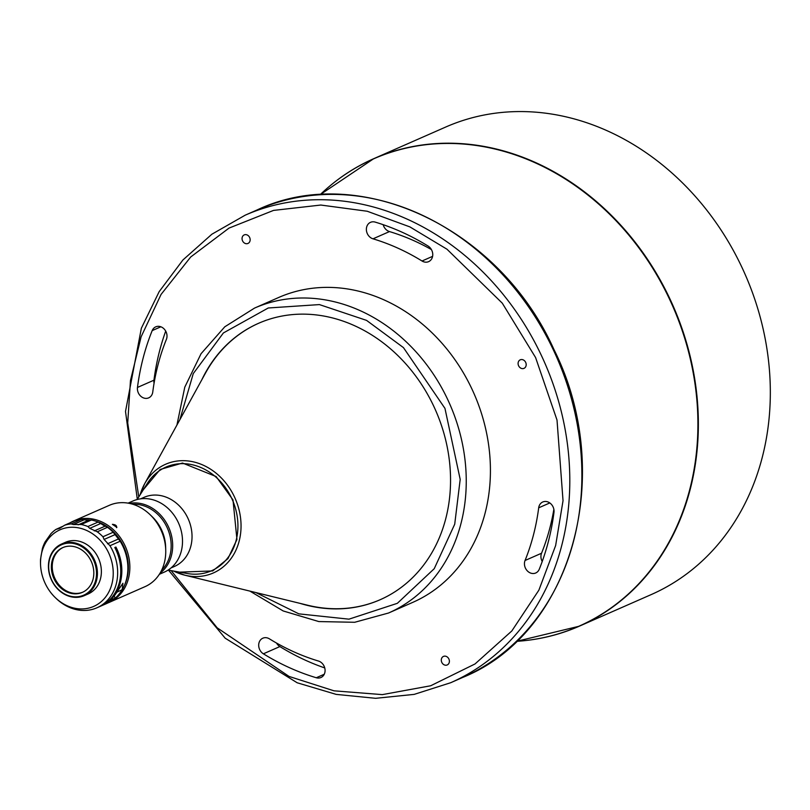 <?xml version="1.0" encoding="UTF-8"?>
<svg xmlns="http://www.w3.org/2000/svg" width="810" height="810" viewBox="0 0 810 810"><rect width="100%" height="100%" fill="white"/><g stroke="black" fill="none" stroke-linecap="round" stroke-linejoin="round"><path stroke-width="1.21" d="M527.391 640.335A255.352 214.832 -113.7 0 0 579.231 626.221L651.199 594.591A255.352 214.832 -113.7 0 0 741.666 266.794A255.352 214.832 -113.7 0 0 445.692 127.049L373.724 158.689A255.352 214.832 -113.7 0 0 328.273 187.333M432.591 256.355L422.02 261.002A8.88 7.472 -113.7 0 0 428.611 261.65A8.88 7.472 -113.7 0 0 432.753 254.279A8.88 7.472 -113.7 0 0 428.055 246.037A242.028 203.624 -113.7 0 0 375.162 222.102A8.88 7.472 -113.7 0 0 370.504 222.335A8.88 7.472 -113.7 0 0 367.365 233.736A8.88 7.472 -113.7 0 0 373.005 238.818L389.488 231.579A8.88 7.472 66.3 0 1 383.839 226.486A8.88 7.472 66.3 0 1 383.181 224.684M138.388 393.002A8.88 7.472 -113.7 0 0 148.686 397.862A8.88 7.472 -113.7 0 0 152.756 392.03A224.269 188.679 -113.7 0 1 166.394 339.36A8.88 7.472 -113.7 0 0 164.531 329.417A8.88 7.472 -113.7 0 0 155.712 326.855A8.88 7.472 -113.7 0 0 152.189 330.601A242.028 203.624 -113.7 0 0 137.467 387.443A8.88 7.472 -113.7 0 0 138.388 393.002M259.686 649.6A8.88 7.472 -113.7 0 0 263.382 653.812A242.028 203.624 -113.7 0 0 316.285 677.747A8.88 7.472 -113.7 0 0 320.932 677.524A8.88 7.472 -113.7 0 0 324.972 669.009A8.88 7.472 -113.7 0 0 318.441 661.031A224.269 188.679 -113.7 0 1 269.426 638.847A8.88 7.472 -113.7 0 0 262.835 638.199A8.88 7.472 -113.7 0 0 259.686 649.6M324.739 667.926A242.028 203.624 66.3 0 1 279.865 646.572A8.88 7.472 66.3 0 1 276.524 643.039M542.224 561.482A8.88 7.472 66.3 0 1 541.92 560.895A8.88 7.472 66.3 0 1 541.536 553.24L525.052 560.49A8.88 7.472 -113.7 0 0 525.437 568.134A8.88 7.472 -113.7 0 0 535.724 572.994A8.88 7.472 -113.7 0 0 539.258 569.248A242.028 203.624 -113.7 0 0 553.969 512.406A8.88 7.472 -113.7 0 0 550.78 503.729A8.88 7.472 -113.7 0 0 542.761 501.987A8.88 7.472 -113.7 0 0 538.69 507.819L549.808 502.939M448.872 658.965A4.668 3.918 -113.7 0 0 443.465 656.414A4.668 3.918 -113.7 0 0 441.815 662.398A4.668 3.918 -113.7 0 0 447.221 664.949A4.668 3.918 -113.7 0 0 448.872 658.965M525.67 362.364A4.668 3.918 -113.7 0 0 520.263 359.812A4.668 3.918 -113.7 0 0 518.613 365.796A4.668 3.918 -113.7 0 0 524.019 368.347A4.668 3.918 -113.7 0 0 525.67 362.364M249.632 237.452A4.668 3.918 -113.7 0 0 244.225 234.9A4.668 3.918 -113.7 0 0 242.575 240.894A4.668 3.918 -113.7 0 0 247.971 243.445A4.668 3.918 -113.7 0 0 249.632 237.452M412.735 602.387A166.536 140.11 -113.7 0 0 471.734 388.608A166.536 140.11 -113.7 0 0 278.711 297.473L254.532 308.094A166.536 140.11 -113.7 0 1 447.565 399.229A166.536 140.11 -113.7 0 1 450.583 405.952A166.536 140.11 -113.7 0 1 388.557 613.008L412.735 602.387M380.275 599.673A150.994 127.038 66.3 0 1 307.709 605.242L184.761 575.171L173.634 571.06A59.363 49.947 -113.7 0 0 184.761 575.171A59.363 49.947 -113.7 0 0 232.784 555.994A59.363 49.947 -113.7 0 0 234.384 496.753A59.363 49.947 -113.7 0 0 217.86 474.67A59.363 49.947 -113.7 0 0 144.615 483.833L205.588 372.914A150.994 127.038 66.3 0 1 258.755 323.22M300.156 603.399A150.994 127.038 -113.7 0 0 380.113 599.744A150.994 127.038 -113.7 0 0 433.603 405.921A150.994 127.038 -113.7 0 0 258.592 323.291A150.994 127.038 -113.7 0 0 201.842 379.728M171.042 567.942L174.433 566.453A37.746 31.762 -113.7 0 0 187.798 517.995A37.746 31.762 -113.7 0 0 144.048 497.34L140.656 498.828M168.136 570.068L187.059 573.48A56.619 47.638 -113.7 0 0 230.799 553.362A56.619 47.638 -113.7 0 0 231.579 498.079A56.619 47.638 -113.7 0 0 147.41 483.276L137.133 499.527M159.357 574.29L164.379 572.083A38.86 32.694 -113.7 0 0 165.351 571.627A38.86 32.694 -113.7 0 0 178.149 522.197A38.86 32.694 -113.7 0 0 133.113 500.934L128.081 503.142M160.046 573.186A38.86 32.694 -113.7 0 0 168.844 527.674A38.86 32.694 -113.7 0 0 129.357 503.385M161.716 570.068A37.746 31.762 -113.7 0 0 166.931 527.168A37.746 31.762 -113.7 0 0 132.789 504.265M112.306 601.02L145.03 586.653A44.408 37.361 -113.7 0 0 165.736 550.324L165.655 547.165A37.746 31.762 -113.7 0 0 161.433 529.588A37.746 31.762 -113.7 0 0 152.331 516.841L150.063 514.654A44.408 37.361 -113.7 0 0 109.289 505.339L73.406 521.113A44.408 37.361 -113.7 0 0 72.293 521.63A44.408 37.361 -113.7 0 0 70.338 522.663M165.736 550.324A44.408 37.361 -113.7 0 0 160.765 529.639A44.408 37.361 -113.7 0 0 150.063 514.654M113.937 600.311L109.147 602.427A44.408 37.361 -113.7 0 0 110.251 601.911A44.408 37.361 -113.7 0 0 124.872 545.413A44.408 37.361 -113.7 0 0 73.406 521.113M115.253 599.714L116.356 599.076M106.981 603.369A44.408 37.361 -113.7 0 0 107.163 603.298A44.408 37.361 -113.7 0 0 107.345 603.217L107.355 603.136A44.408 37.361 -113.7 0 0 109.147 602.427M124.365 585.59A43.294 36.43 -113.7 0 0 96.096 521.286M89.465 519.929A43.294 36.43 -113.7 0 0 84.493 519.777M116.549 527.674C116.984 525.71 115.597 524.607 112.398 524.343L116.883 527.381M55.303 597.628A41.847 35.205 -113.7 0 0 100.987 601.86A41.847 35.205 -113.7 0 0 108.54 552.683A41.847 35.205 -113.7 0 0 67.159 527.674A41.847 35.205 -113.7 0 0 40.53 564.023A41.847 35.205 -113.7 0 0 45.218 583.504A41.847 35.205 -113.7 0 0 55.303 597.628L56.184 598.479A44.408 37.361 -113.7 0 0 96.947 607.783A44.408 37.361 -113.7 0 0 112.681 550.78A44.408 37.361 -113.7 0 0 109.947 545.727L120.163 541.242A44.408 37.361 -113.7 0 1 122.897 546.284A44.408 37.361 -113.7 0 1 109.026 602.397L102.941 604.959M96.947 607.783L100.025 606.437A44.408 37.361 -113.7 0 0 115.759 549.423A44.408 37.361 -113.7 0 0 114.807 547.53L115.911 547.044A44.408 37.361 66.3 0 1 116.853 548.947A44.408 37.361 66.3 0 1 102.991 605.06M107.345 603.217L101.301 605.87A44.408 37.361 66.3 0 1 101.118 605.951A44.408 37.361 66.3 0 1 100.572 606.184M84.27 595.654L88.229 593.912A28.198 23.723 -113.7 0 0 98.212 557.715A28.198 23.723 -113.7 0 0 65.529 542.275L61.58 544.016A28.198 23.723 -113.7 0 0 60.871 544.34A28.198 23.723 -113.7 0 0 51.587 580.213A28.198 23.723 -113.7 0 0 84.27 595.654A28.198 23.723 -113.7 0 0 84.969 595.33A28.198 23.723 -113.7 0 0 94.264 559.447A28.198 23.723 -113.7 0 0 61.58 544.016M84.361 594.864A27.53 23.166 -113.7 0 0 93.423 559.842A27.53 23.166 -113.7 0 0 60.831 545.09A27.53 23.166 -113.7 0 0 51.759 580.122A27.53 23.166 -113.7 0 0 84.361 594.864M91.074 560.986A24.421 20.554 -113.7 0 0 62.765 547.621A24.421 20.554 -113.7 0 0 54.108 578.978A24.421 20.554 -113.7 0 0 82.428 592.343A24.421 20.554 -113.7 0 0 91.074 560.986M82.853 592.14A24.421 20.554 66.3 0 1 54.979 578.593A24.421 20.554 66.3 0 1 63.2 547.438M431.406 249.561A224.269 188.679 -113.7 0 0 389.488 231.579M154.062 383.282A8.88 7.472 66.3 0 1 153.951 380.194A242.028 203.624 66.3 0 1 165.706 331.118M541.536 553.24A224.269 188.679 -113.7 0 0 553.868 509.328M422.02 261.002A224.269 188.679 -113.7 0 0 373.005 238.818M525.052 560.49A224.269 188.679 -113.7 0 0 538.69 507.819M122.219 589.629L122.928 583.251L116.944 591.948A44.408 37.361 66.3 0 1 109.897 600.494L115.172 598.175A44.408 37.361 -113.7 0 0 122.219 589.629L116.751 592.272M114.828 547.57L115.911 547.044M87.004 520.192L84.28 519.726L73.295 524.556L81.182 524.495L91.398 520.01L87.004 520.192M81.415 519.423L71.199 523.918A44.408 37.361 -113.7 0 0 64.699 525.184L74.915 520.688A44.408 37.361 -113.7 0 1 81.415 519.423L84.28 519.726M103.133 525.072L100.724 523.513L89.738 528.343L97.271 531.805L107.487 527.31L103.133 525.072M100.724 523.513L98.121 522.045A44.408 37.361 -113.7 0 0 91.398 520.01M107.487 543.804L118.473 538.974L115.081 534.61L104.085 539.44L109.947 545.727M115.081 534.61L113.167 532.261A44.408 37.361 -113.7 0 0 107.487 527.31M118.473 538.974L120.163 541.242M115.172 598.175L114.159 596.018M62.4 526.48L55.971 529.396A44.408 37.361 -113.7 0 0 50.908 533.719L45.077 541.951A44.408 37.361 -113.7 0 0 42.404 548.522L40.551 559.224A44.408 37.361 -113.7 0 0 40.5 562.808L40.53 564.023M98.121 522.045L87.905 526.53A44.408 37.361 -113.7 0 0 81.182 524.495M113.167 532.261L102.951 536.757A44.408 37.361 -113.7 0 0 97.271 531.805M102.951 536.757L104.085 539.44M87.905 526.53L89.738 528.343M71.199 523.918L73.295 524.556M55.971 529.396L59.494 528.464L64.699 525.184L74.915 520.688M516.345 641.378L579.231 626.221A255.352 214.832 -113.7 0 0 669.698 298.424A255.352 214.832 -113.7 0 0 373.724 158.689L320.122 194.683M320.152 194.683A255.241 214.741 66.3 0 1 669.273 298.617A255.241 214.741 66.3 0 1 516.486 641.348M263.382 653.812L279.865 646.572M450.674 682.729A255.352 214.832 -113.7 0 0 541.141 354.932A255.352 214.832 -113.7 0 0 245.167 215.197L257.256 209.881A255.352 214.832 66.3 0 1 553.23 349.626A255.352 214.832 66.3 0 1 462.763 677.413L450.674 682.729L414.173 694.383L375.607 698.311L336.201 694.393L297.189 682.779L225.18 638.189L168.45 570.129M152.189 330.601L160.866 326.794M137.467 387.443L153.951 380.194M316.285 677.747L324.253 674.244M138.773 496.925L127.717 422.931L130.461 380.568L141.122 336.788L161.069 294.425L190.694 257.003L229.017 228.096L273.537 210.408L320.811 205.041L367.234 211.248L409.89 226.901L446.958 249.196L502.281 303.163L535.582 357.534L557.017 420.066L563.031 500.722L555.64 545.535L538.883 590.156L511.829 630.96L475.024 663.957L430.667 685.766L382.32 694.626L333.963 690.819L289.038 676.421L217.161 627.811L171.163 570.615M179.881 419.681L193.256 373.602L223.388 332.961L268.262 307.982L319.403 304.59L366.555 320.385L403.451 347.611L444.953 408.372L460.191 479.399L454.714 524.202L434.241 568.691L397.345 603.318L348.968 619.164L298.86 613.858L255.869 592.566M140.12 494.809L144.615 483.833A59.363 49.947 -113.7 0 0 140.14 494.778M143.37 489.655L160.147 469.476L182.513 463.036L216.118 476.543L232.996 499.912L236.945 539.5L227.964 558.627L212.686 570.939L179.628 572.144M61.601 527.138L57.854 528.788M78.145 524.84L89.13 520.01M94.284 530.904L105.28 526.075M101.118 605.951L107.163 603.298M257.256 209.881C359.397 161.494 499.486 227.792 553.878 349.363C616.228 473.779 572.407 633.228 462.763 677.413M137.305 499.254L125.509 411.45L141.345 328.252L159.165 291.651L182.928 259.969L211.896 234.201L245.167 215.197M249.905 591.108L283.146 610.942L318.806 621.564L354.689 622.283L388.557 613.008M176.924 425.058L184.781 387.16L201.062 353.707L224.795 326.784L254.532 308.094"/></g></svg>
